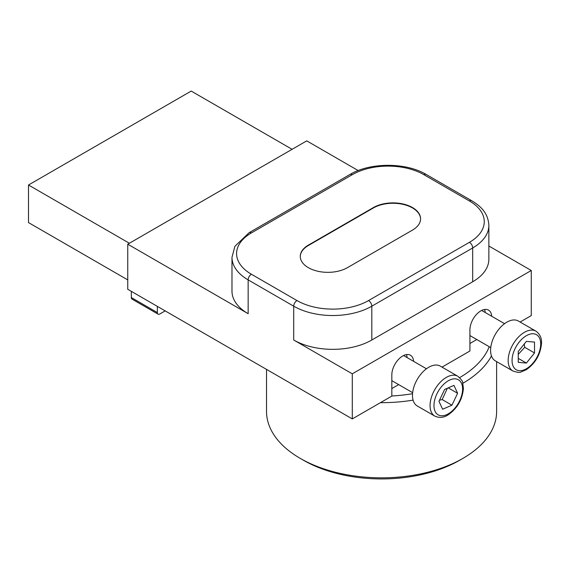 <?xml version="1.0" encoding="UTF-8"?>
<svg xmlns="http://www.w3.org/2000/svg" width="570" height="570" viewBox="0 0 570 570"><rect width="100%" height="100%" fill="white"/><g stroke="black" fill="none" stroke-linecap="round" stroke-linejoin="round"><path stroke-width="0.85" d="M129.376 243.255L28.5 185.008L28.5 222.585L127.751 279.891M391.825 388.576L398.686 384.615M469.922 343.482L476.784 339.528M28.5 185.008L191.207 91.072L292.089 149.311M380.425 402.669A115.054 66.426 0 0 0 413.086 400.133M462.847 383.268A115.054 66.426 0 0 0 491.468 355.922M489.245 346.717A110.452 63.769 180 0 1 459.641 377.604M412.559 393.699A110.452 63.769 180 0 1 391.825 395.986M496.627 361.608L496.627 411.405A115.054 66.426 180 0 1 462.933 458.373A115.054 66.426 180 0 1 300.219 458.373L300.219 458.373A115.054 66.426 180 0 1 266.525 411.405L266.525 369.403M303.475 460.254L300.219 458.373L303.475 460.254A110.452 63.769 0 0 0 459.676 460.254L462.933 458.373M442.007 367.116L469.922 350.999L469.922 329.766A15.419 8.899 -60 0 1 476.655 314.255A15.419 8.899 -60 0 1 488.533 310.123A15.419 8.899 -60 0 1 491.696 316.25M485.191 312.495A15.419 8.899 120 0 0 484.557 309.496M231.983 257.341A55.226 31.884 0 0 0 248.157 279.884A4.603 2.658 -60 0 1 251.413 274.248A50.623 29.227 180 0 1 251.413 232.916A4.603 2.658 60 0 0 249.111 232.688L234.89 246.333L231.983 257.341L231.983 291.163A55.226 31.884 180 0 0 248.157 313.707L127.751 244.188L127.751 289.282L352.288 418.914L391.825 396.093L391.825 374.861A15.419 8.899 -60 0 1 398.558 359.342A15.419 8.899 -60 0 1 410.436 355.217A15.419 8.899 -60 0 1 413.599 361.344M407.087 357.582A15.419 8.899 120 0 0 406.46 354.583M420.575 219.015A27.609 15.939 0 0 0 403.382 204.438A27.609 15.939 0 0 0 373.443 207.929L308.356 245.506A27.609 15.939 0 0 0 300.269 256.593M308.356 245.129L373.443 207.551A27.609 15.939 180 0 1 403.531 204.096A27.609 15.939 180 0 1 420.575 218.83A27.609 15.939 180 0 1 412.488 230.102L347.408 267.672A27.609 15.939 180 0 1 317.312 271.128A27.609 15.939 180 0 1 300.269 256.4A27.609 15.939 180 0 1 308.356 245.129L308.356 245.506M520.111 322.029L531.269 315.588L531.269 270.493L352.288 373.827L293.714 340.005L293.714 306.19A4.603 2.658 -60 0 1 296.97 300.554L251.413 274.248M165.172 310.885L159.807 313.992A3.449 1.995 -60 0 1 158.082 314.156A3.449 1.995 -60 0 1 157.363 312.581L157.363 306.382M157.363 312.581L131.328 297.547A3.449 1.995 120 0 0 132.048 299.129L158.082 314.156M131.328 297.547L131.328 291.348M251.413 232.916L352.288 174.677A50.623 29.227 180 0 1 423.88 174.677L469.438 200.982A50.623 29.227 180 0 1 469.438 242.314A4.603 2.658 60 0 1 472.694 247.95A55.226 31.884 0 0 0 488.868 225.407L488.868 259.222A55.226 31.884 180 0 1 472.694 281.765L371.811 340.005A55.226 31.884 180 0 1 293.714 340.005M352.288 418.914L352.288 373.827M488.868 246.012L531.269 270.493M127.751 244.188L306.731 140.861L358.167 170.558M451.939 405.199L442.619 409.232L438.964 401.344L444.636 389.424L453.955 385.391L457.61 393.272L451.939 405.199L442.178 399.563L447.365 388.241M417.254 405.968A23.014 13.288 -60 0 1 414.141 386.225A23.014 13.288 -60 0 1 430.778 366.232A23.014 13.288 -60 0 1 440.268 366.111L457.838 376.257A23.014 13.288 120 0 0 448.348 376.378A23.014 13.288 120 0 0 430.186 403.175A23.014 13.288 120 0 0 434.825 416.114L417.254 405.968M448.234 387.864L457.61 393.272M439.506 400.204L442.178 399.563M518.251 362.342L518.251 351.49L526.388 341.373L534.518 342.1L534.518 352.944L526.388 363.069L518.251 362.342M512.929 371.02L495.359 360.874A23.014 13.288 -60 0 1 490.592 350.343A23.014 13.288 -60 0 1 500.631 327.187A23.014 13.288 -60 0 1 518.365 321.024L535.935 331.163A23.014 13.288 120 0 0 524.436 332.303A23.014 13.288 120 0 0 508.162 360.489A23.014 13.288 120 0 0 512.929 371.02C517.475 372.459 520.132 372.787 520.894 372.003L526.26 369.752C535.33 363.368 540.41 354.633 541.5 343.553C541.906 338.323 540.054 334.191 535.935 331.163M518.251 354.383L524.756 347.308L534.518 352.944M518.251 358.373L526.388 363.069M524.756 347.308L524.201 344.095M373.443 207.551L373.443 207.929M352.288 174.677A4.603 2.658 -120 0 0 349.987 174.448L249.111 232.688M423.88 174.677A4.603 2.658 -60 0 1 426.182 174.448C405.94 162.286 370.229 162.286 349.987 174.448M248.157 313.707L248.157 279.884L293.714 306.19A55.226 31.884 0 0 0 371.811 306.19A4.603 2.658 -120 0 0 368.562 300.554A50.623 29.227 180 0 1 296.97 300.554M469.438 200.982A4.603 2.658 -60 0 1 471.739 200.754L426.182 174.448M371.811 340.005L371.811 306.19L472.694 247.95L472.694 281.765M469.438 242.314L368.562 300.554M434.076 403.46A20.249 11.692 -60 0 1 450.058 379.884A20.249 11.692 -60 0 1 462.491 391.155A20.249 11.692 -60 0 1 446.51 414.739A20.249 11.692 -60 0 1 434.076 403.46M526.388 335.687A20.249 11.692 -60 0 1 540.702 343.952A20.249 11.692 -60 0 1 526.388 368.754A20.249 11.692 -60 0 1 512.067 360.489A20.249 11.692 -60 0 1 526.388 335.687M488.868 225.407C488.112 213.002 481.002 206.426 471.739 200.754M426.46 368.769L403.546 355.538M412.651 392.68L391.825 380.653M457.838 376.257C461.358 379.478 462.968 381.608 462.676 382.662L463.403 388.434C462.413 399.484 457.389 408.248 448.341 414.732C444.009 417.703 439.506 418.166 434.825 416.114M504.557 323.674L481.65 310.451M490.756 347.593L469.922 335.566"/></g></svg>
